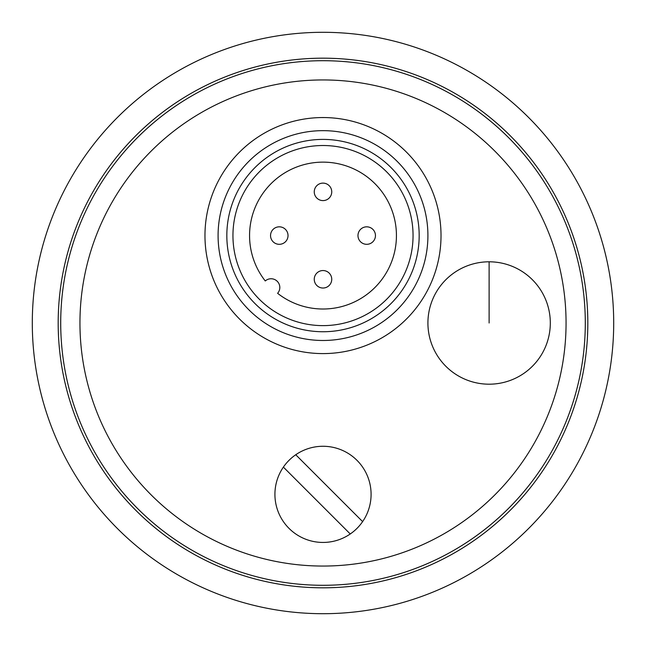 <?xml version="1.0" encoding="UTF-8"?>
<svg xmlns="http://www.w3.org/2000/svg" width="646" height="646" viewBox="0 0 646 646"><rect width="100%" height="100%" fill="white"/><g stroke="black" fill="none" stroke-linecap="round" stroke-linejoin="round"><path stroke-width="0.97" d="M60.716 323A262.284 262.284 0 0 1 454.146 95.85A262.284 262.284 0 0 1 454.146 550.15A262.284 262.284 0 0 1 60.716 323M587.82 323A264.82 264.82 0 0 1 190.586 552.338A264.82 264.82 0 0 1 190.586 93.662A264.82 264.82 0 0 1 587.82 323M613.7 323A290.7 290.7 0 0 0 323 32.3A290.7 290.7 0 0 0 32.3 323A290.7 290.7 0 0 0 323 613.7A290.7 290.7 0 0 0 613.7 323M79.951 323A243.049 243.049 0 0 1 444.529 112.509A243.049 243.049 0 0 1 444.529 533.491A243.049 243.049 0 0 1 79.951 323M489.111 261.8A61.2 61.2 0 0 1 542.115 353.596A61.2 61.2 0 0 1 436.115 353.596A61.2 61.2 0 0 1 489.111 261.8L489.111 323M204.968 235.572A118.032 118.032 0 0 1 382.012 133.359A118.032 118.032 0 0 1 382.012 337.785A118.032 118.032 0 0 1 204.968 235.572M427.91 235.572A104.91 104.91 0 0 0 323 130.654A104.91 104.91 0 0 0 218.09 235.572A104.91 104.91 0 0 0 323 340.482A104.91 104.91 0 0 0 427.91 235.572M419.173 235.572A96.173 96.173 0 0 1 274.913 318.858A96.173 96.173 0 0 1 274.913 152.286A96.173 96.173 0 0 1 419.173 235.572M350.253 533.976L283.384 467.106A48.087 48.087 0 0 1 357.004 460.356A48.087 48.087 0 0 1 350.253 533.976A48.087 48.087 0 0 1 283.384 467.106M295.747 454.744L362.616 521.613M413.052 235.572A90.052 90.052 0 0 0 277.974 157.584A90.052 90.052 0 0 0 277.974 313.56A90.052 90.052 0 0 0 413.052 235.572M265.264 280.962A73.442 73.442 0 0 1 306.826 163.939A73.442 73.442 0 0 1 394.633 251.746A73.442 73.442 0 0 1 277.61 293.308A8.745 8.745 0 0 0 277.255 281.317A8.745 8.745 0 0 0 265.264 280.962M314.255 279.282A8.745 8.745 0 0 0 323 288.027A8.745 8.745 0 0 0 331.745 279.282A8.745 8.745 0 0 0 323 270.545A8.745 8.745 0 0 0 314.255 279.282M270.545 235.572A8.745 8.745 0 0 0 279.282 244.317A8.745 8.745 0 0 0 288.027 235.572A8.745 8.745 0 0 0 279.282 226.827A8.745 8.745 0 0 0 270.545 235.572M357.973 235.572A8.745 8.745 0 0 0 366.718 244.317A8.745 8.745 0 0 0 375.455 235.572A8.745 8.745 0 0 0 366.718 226.827A8.745 8.745 0 0 0 357.973 235.572M314.255 191.854A8.745 8.745 0 0 0 323 200.599A8.745 8.745 0 0 0 331.745 191.854A8.745 8.745 0 0 0 323 183.117A8.745 8.745 0 0 0 314.255 191.854"/></g></svg>
